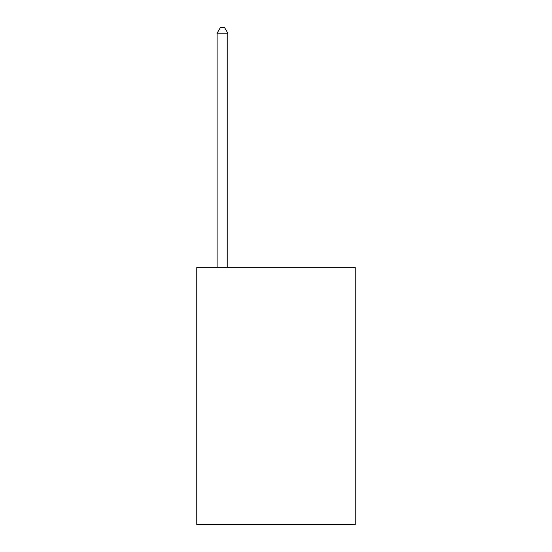 <?xml version="1.0" encoding="UTF-8"?>
<svg xmlns="http://www.w3.org/2000/svg" width="552" height="552" viewBox="0 0 552 552"><rect width="100%" height="100%" fill="white"/><g stroke="black" fill="none" stroke-linecap="round" stroke-linejoin="round"><path stroke-width="0.83" d="M355.233 267.437L355.233 524.4L196.767 524.4L196.767 267.437L355.233 267.437M227.817 267.437L227.817 33.168L217.115 33.168L217.115 267.437M217.115 33.168L220.324 27.6L224.609 27.6L227.817 33.168"/></g></svg>
